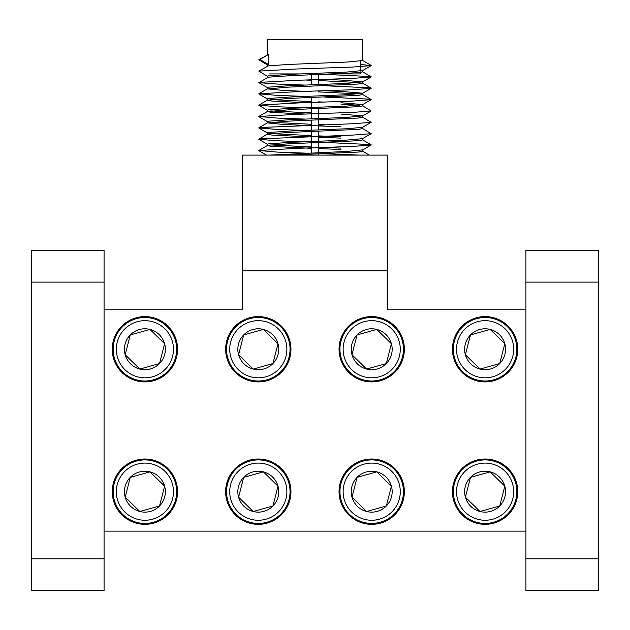 <?xml version="1.0" encoding="UTF-8"?>
<svg xmlns="http://www.w3.org/2000/svg" width="630" height="630" viewBox="0 0 630 630"><rect width="100%" height="100%" fill="white"/><g stroke="black" fill="none" stroke-linecap="round" stroke-linejoin="round"><path stroke-width="0.94" d="M104.076 309.787L242.424 309.787L242.424 270.774L387.576 270.774L387.576 155.106L242.424 155.106L242.424 270.774L387.576 270.774L387.576 309.787L525.924 309.787M144.9 524.333A32.658 32.658 0 0 0 177.558 491.676A32.658 32.658 0 0 0 144.9 459.018A32.658 32.658 0 0 0 112.242 491.676A32.658 32.658 0 0 0 144.9 524.333M258.3 524.333A32.658 32.658 0 0 0 290.958 491.676A32.658 32.658 0 0 0 258.3 459.018A32.658 32.658 0 0 0 225.642 491.676A32.658 32.658 0 0 0 258.3 524.333M371.7 524.333A32.658 32.658 0 0 0 404.358 491.676A32.658 32.658 0 0 0 371.7 459.018A32.658 32.658 0 0 0 339.042 491.676A32.658 32.658 0 0 0 371.7 524.333M485.1 524.333A32.658 32.658 0 0 0 517.758 491.676A32.658 32.658 0 0 0 485.1 459.018A32.658 32.658 0 0 0 452.442 491.676A32.658 32.658 0 0 0 485.1 524.333M485.1 381.906A32.658 32.658 0 0 0 517.758 349.248A32.658 32.658 0 0 0 485.1 316.591A32.658 32.658 0 0 0 452.442 349.248A32.658 32.658 0 0 0 485.1 381.906M371.7 381.906A32.658 32.658 0 0 0 404.358 349.248A32.658 32.658 0 0 0 371.7 316.591A32.658 32.658 0 0 0 339.042 349.248A32.658 32.658 0 0 0 371.7 381.906M258.3 381.906A32.658 32.658 0 0 0 290.958 349.248A32.658 32.658 0 0 0 258.3 316.591A32.658 32.658 0 0 0 225.642 349.248A32.658 32.658 0 0 0 258.3 381.906M144.9 381.906A32.658 32.658 0 0 0 177.558 349.248A32.658 32.658 0 0 0 144.9 316.591A32.658 32.658 0 0 0 112.242 349.248A32.658 32.658 0 0 0 144.9 381.906M104.076 558.81L104.076 282.114L31.5 282.114L31.5 558.81L104.076 558.81L104.076 590.562L31.5 590.562L31.5 558.81M104.076 531.137L525.924 531.137M598.5 558.81L598.5 590.562L525.924 590.562L525.924 558.81L598.5 558.81L598.5 282.114L525.924 282.114L525.924 250.362L598.5 250.362L598.5 282.114M525.924 558.81L525.924 282.114M31.5 282.114L31.5 250.362L104.076 250.362L104.076 282.114M269.64 73.915L300.959 73.915M305.463 85.089L277.35 84.066L258.82 82.64L268.411 77.191L289.06 75.757L358.415 72.671L362.628 71.883L362.628 70.521L346.87 72.048L289.06 74.395L268.411 75.828L267.372 76.191L267.372 77.553M360.36 69.985L362.628 70.521M267.474 76.309L258.812 71.103L268.411 65.851L289.06 64.417L346.87 62.071L362.628 60.543L362.628 39.438L267.372 39.438L267.372 54.81M289.682 155.106L358.415 152.05L362.628 151.263L362.628 149.901L346.87 151.428L269.089 155.106M311.598 148.326L271.585 146.38L267.372 145.593L268.411 145.231L289.06 143.797L358.415 140.71L362.628 139.923L362.628 138.616M305.463 141.789L277.35 140.766L258.82 139.34L259.962 138.876L352.65 135.096L371.18 133.67L362.526 138.679L346.87 140.088L289.06 142.435L268.411 143.868L267.372 144.231L267.372 145.593M311.598 136.986L271.585 135.04L267.372 134.253L268.411 133.891L289.06 132.457L358.415 129.37L362.628 128.583L362.628 127.276M305.463 130.449L277.35 129.426L258.82 128L259.962 127.536L352.65 123.756L371.18 122.33L362.526 127.339L346.87 128.748L289.06 131.095L268.411 132.528L267.372 132.891L267.372 134.253M289.06 121.118L358.415 118.03L362.628 117.243L362.628 115.881L346.87 117.408L289.06 119.755L268.411 121.188L267.372 121.551L267.372 122.913L289.06 121.118M340.94 114.085L362.628 115.881M289.06 109.778L358.415 106.69L362.628 105.903L362.628 104.541L346.87 106.068L289.06 108.415L268.411 109.848L267.372 110.211L267.372 111.573L289.06 109.778M359.226 105.249L340.94 104.107M340.94 102.745L362.628 104.541M289.06 98.438L358.415 95.35L362.628 94.563L362.628 93.201L346.87 94.728L289.06 97.075L268.411 98.508L267.372 98.871L267.372 100.233L289.06 98.438M359.226 93.909L318.402 91.886M324.537 90.759L340.94 91.405L362.628 93.201M289.06 87.097L358.415 84.011L362.628 83.223L362.628 81.861L346.87 83.388L289.06 85.735L268.411 87.168L267.372 87.531L267.372 88.893L289.06 87.097M359.226 82.569L318.402 80.546M324.537 79.419L340.94 80.065L362.628 81.861M340.94 149.468L318.402 148.585M270.774 144.939L311.598 146.963M318.402 147.223L340.94 148.105M340.94 138.127L318.402 137.245M270.774 133.599L311.598 135.623M318.402 135.883L340.94 136.765M340.94 126.787L318.402 125.905M311.598 125.646L283.13 124.441L267.372 122.913M270.774 122.259L311.598 124.283M318.402 124.543L324.537 124.779M305.526 114.061L271.585 112.361L267.372 111.573M270.774 110.919L311.598 112.943M318.402 113.203L324.537 113.439M305.526 102.721L271.585 101.02L267.372 100.233M270.774 99.579L311.598 101.603M318.402 101.863L324.537 102.099M311.598 91.626L283.13 90.421L267.372 88.893M311.598 80.286L305.526 80.041M267.474 64.969L258.812 59.763L268.411 54.511L268.411 64.488L267.372 64.851L267.372 66.15M268.411 54.511L259.962 59.496L268.411 64.488M359.919 155.106L324.474 153.751M305.463 153.129L277.35 152.106L258.812 150.483L297.612 148.326L352.65 146.436L371.18 145.01L370.038 144.546L324.474 142.411M371.18 133.67L362.534 128.465M371.18 122.33L362.534 117.125M305.463 119.109L277.35 118.086L258.812 116.463L297.612 114.306L352.65 112.416L371.18 110.99L362.534 105.785M305.463 107.769L277.35 106.746L258.812 105.123L297.612 102.966L352.65 101.076L371.18 99.65L370.038 99.186L324.474 97.051M305.463 96.429L277.35 95.406L258.812 93.783L297.612 91.626L352.65 89.736L371.18 88.31L370.038 87.846L324.474 85.712M258.812 82.443L297.612 80.286L352.65 78.396L371.18 76.97L370.038 76.506L324.474 74.371M258.812 71.103L297.612 68.946L352.65 67.056L371.18 65.63L360.36 64.41M258.812 59.763L259.962 59.496M335.522 73.915L360.36 73.915L360.36 72.458M137.198 464.16A28.578 28.578 0 0 0 117.385 499.385A28.578 28.578 0 0 0 152.602 519.199A28.578 28.578 0 0 0 172.415 483.974A28.578 28.578 0 0 0 137.198 464.16M153.46 522.254A31.752 31.752 0 0 1 114.321 500.236A31.752 31.752 0 0 1 136.34 461.097A31.752 31.752 0 0 1 175.479 483.115A31.752 31.752 0 0 1 153.46 522.254M139.387 471.972A20.459 20.459 0 0 0 139.828 511.497A20.459 20.459 0 0 0 164.603 486.163A20.459 20.459 0 0 0 139.387 471.972M140.12 474.618L130.268 477.375L125.197 497.196L139.828 511.497L159.532 505.984L164.603 486.163L149.971 471.854L140.12 474.618M159.713 505.268L164.603 486.163L149.971 471.854L130.268 477.375L125.197 497.196M125.724 497.708L139.828 511.497L140.537 511.3M158.815 506.181L159.532 505.984M137.198 321.725A28.578 28.578 0 0 0 117.385 356.95A28.578 28.578 0 0 0 152.602 376.764A28.578 28.578 0 0 0 172.415 341.539A28.578 28.578 0 0 0 137.198 321.725M153.46 379.827A31.752 31.752 0 0 1 114.321 357.808A31.752 31.752 0 0 1 136.34 318.67A31.752 31.752 0 0 1 175.479 340.688A31.752 31.752 0 0 1 153.46 379.827M139.387 329.545A20.459 20.459 0 0 0 139.828 369.07A20.459 20.459 0 0 0 164.603 343.728A20.459 20.459 0 0 0 139.387 329.545M140.12 332.183L130.268 334.94L125.197 354.761L139.828 369.07L159.532 363.549L164.603 343.728L149.971 329.427L140.12 332.183M130.087 335.656L125.197 354.761M125.724 355.273L139.828 369.07L159.532 363.549L164.603 343.728M164.076 343.216L149.971 329.427L130.268 334.94M363.998 464.16A28.578 28.578 0 0 0 344.185 499.385A28.578 28.578 0 0 0 379.402 519.199A28.578 28.578 0 0 0 399.215 483.974A28.578 28.578 0 0 0 363.998 464.16M380.26 522.254A31.752 31.752 0 0 1 341.121 500.236A31.752 31.752 0 0 1 363.14 461.097A31.752 31.752 0 0 1 402.279 483.115A31.752 31.752 0 0 1 380.26 522.254M366.188 471.972A20.459 20.459 0 0 0 366.628 511.497A20.459 20.459 0 0 0 391.403 486.163A20.459 20.459 0 0 0 366.188 471.972M366.92 474.618L357.068 477.375L351.997 497.196L366.628 511.497L386.332 505.984L391.403 486.163L376.772 471.854L366.92 474.618M390.876 485.651L376.772 471.854L357.068 477.375L351.997 497.196M352.524 497.708L366.628 511.497L367.337 511.3M385.615 506.181L386.332 505.984L391.403 486.163M363.998 321.725A28.578 28.578 0 0 0 344.185 356.95A28.578 28.578 0 0 0 379.402 376.764A28.578 28.578 0 0 0 399.215 341.539A28.578 28.578 0 0 0 363.998 321.725M380.26 379.827A31.752 31.752 0 0 1 341.121 357.808A31.752 31.752 0 0 1 363.14 318.67A31.752 31.752 0 0 1 402.279 340.688A31.752 31.752 0 0 1 380.26 379.827M366.188 329.545A20.459 20.459 0 0 0 366.628 369.07A20.459 20.459 0 0 0 391.403 343.728A20.459 20.459 0 0 0 366.188 329.545M366.92 332.183L357.068 334.94L351.997 354.761L366.628 369.07L386.332 363.549L391.403 343.728L376.772 329.427L366.92 332.183M356.887 335.656L351.997 354.761L366.628 369.07L386.332 363.549L391.403 343.728L376.772 329.427L357.068 334.94M250.598 464.16A28.578 28.578 0 0 0 230.785 499.385A28.578 28.578 0 0 0 266.002 519.199A28.578 28.578 0 0 0 285.815 483.974A28.578 28.578 0 0 0 250.598 464.16M266.86 522.254A31.752 31.752 0 0 1 227.721 500.236A31.752 31.752 0 0 1 249.74 461.097A31.752 31.752 0 0 1 288.879 483.115A31.752 31.752 0 0 1 266.86 522.254M252.787 471.972A20.459 20.459 0 0 0 253.228 511.497A20.459 20.459 0 0 0 278.003 486.163A20.459 20.459 0 0 0 252.787 471.972M253.52 474.618L243.668 477.375L238.597 497.196L253.228 511.497L272.932 505.984L278.003 486.163L263.371 471.854L253.52 474.618M243.487 478.083L238.597 497.196L253.228 511.497L253.937 511.3M272.215 506.181L272.932 505.984L278.003 486.163L263.371 471.854L243.668 477.375M250.598 321.725A28.578 28.578 0 0 0 230.785 356.95A28.578 28.578 0 0 0 266.002 376.764A28.578 28.578 0 0 0 285.815 341.539A28.578 28.578 0 0 0 250.598 321.725M266.86 379.827A31.752 31.752 0 0 1 227.721 357.808A31.752 31.752 0 0 1 249.74 318.67A31.752 31.752 0 0 1 288.879 340.688A31.752 31.752 0 0 1 266.86 379.827M252.787 329.545A20.459 20.459 0 0 0 253.228 369.07A20.459 20.459 0 0 0 278.003 343.728A20.459 20.459 0 0 0 252.787 329.545M253.52 332.183L243.668 334.94L238.597 354.761L253.228 369.07L272.932 363.549L278.003 343.728L263.371 329.427L253.52 332.183M243.487 335.656L238.597 354.761L253.228 369.07L272.932 363.549L278.003 343.728M277.476 343.216L263.371 329.427L243.668 334.94M477.398 464.16A28.578 28.578 0 0 0 457.585 499.385A28.578 28.578 0 0 0 492.802 519.199A28.578 28.578 0 0 0 512.615 483.974A28.578 28.578 0 0 0 477.398 464.16M493.66 522.254A31.752 31.752 0 0 1 454.521 500.236A31.752 31.752 0 0 1 476.54 461.097A31.752 31.752 0 0 1 515.679 483.115A31.752 31.752 0 0 1 493.66 522.254M479.587 471.972A20.459 20.459 0 0 0 480.028 511.497A20.459 20.459 0 0 0 504.803 486.163A20.459 20.459 0 0 0 479.587 471.972M480.32 474.618L470.468 477.375L465.397 497.196L480.028 511.497L499.732 505.984L504.803 486.163L490.172 471.854L480.32 474.618M470.287 478.083L465.397 497.196M465.924 497.708L480.028 511.497L480.737 511.3M499.015 506.181L499.732 505.984L504.803 486.163M504.276 485.651L490.172 471.854L470.468 477.375M477.398 321.725A28.578 28.578 0 0 0 457.585 356.95A28.578 28.578 0 0 0 492.802 376.764A28.578 28.578 0 0 0 512.615 341.539A28.578 28.578 0 0 0 477.398 321.725M493.66 379.827A31.752 31.752 0 0 1 454.521 357.808A31.752 31.752 0 0 1 476.54 318.67A31.752 31.752 0 0 1 515.679 340.688A31.752 31.752 0 0 1 493.66 379.827M479.587 329.545A20.459 20.459 0 0 0 480.028 369.07A20.459 20.459 0 0 0 504.803 343.728A20.459 20.459 0 0 0 479.587 329.545M480.32 332.183L470.468 334.94L465.397 354.761L480.028 369.07L499.732 363.549L504.803 343.728L490.172 329.427L480.32 332.183M470.468 334.94L465.397 354.761L480.028 369.07L499.732 363.549L504.803 343.728L490.172 329.427L470.468 334.94M311.598 155.106L311.598 154.255M311.598 152.893L311.598 142.915M311.598 141.553L311.598 131.576M311.598 130.213L311.598 120.236M311.598 118.873L311.598 108.895M311.598 107.533L311.598 97.555M311.598 84.853L311.598 74.876M318.402 155.106L318.402 153.996M318.402 152.633L318.402 142.656M318.402 141.293L318.402 131.316M318.402 129.953L318.402 119.976M318.402 118.613L318.402 108.636M318.402 84.593L318.402 74.616M362.628 151.2L369.377 155.106M267.466 145.475L258.812 150.483M362.534 139.805L371.188 144.813M267.466 134.135L258.812 139.143M267.466 122.795L258.812 127.803M267.466 111.455L258.812 116.463M267.466 100.115L258.812 105.123M362.534 94.445L371.188 99.453M267.466 88.775L258.812 93.783M362.534 83.105L371.188 88.113M362.534 71.765L371.188 76.773M362.534 60.425L371.188 65.433M362.526 70.639L371.18 65.63M362.526 81.979L371.18 76.97M267.474 87.649L258.82 82.64M362.526 93.319L371.18 88.31M267.474 98.989L258.82 93.98M362.526 104.659L371.18 99.65M267.474 110.329L258.82 105.32M362.526 115.999L371.18 110.99M267.474 121.669L258.82 116.66M267.474 133.009L258.82 128M267.474 144.349L258.82 139.34M362.526 150.019L371.18 145.01M266.474 155.106L258.82 150.68M360.36 71.096L360.36 61.118"/></g></svg>
